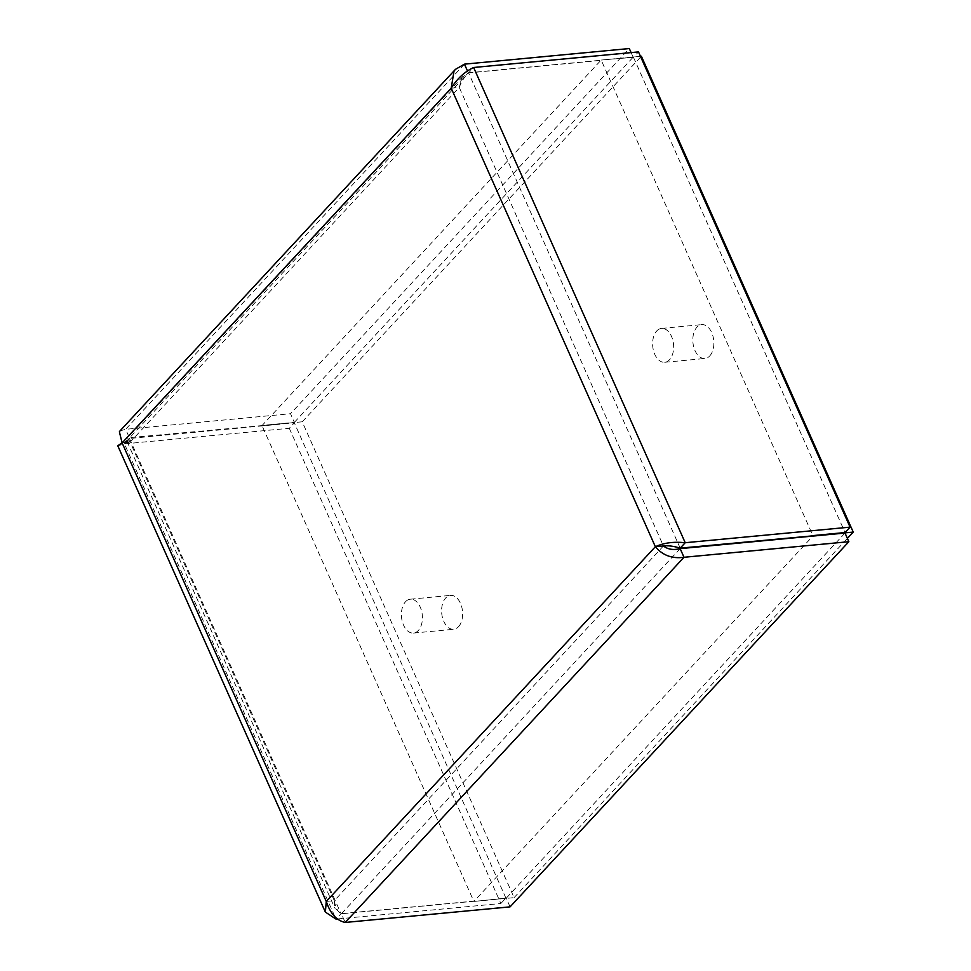 <?xml version="1.0" encoding="UTF-8"?>
<svg xmlns="http://www.w3.org/2000/svg" width="971" height="971" viewBox="0 0 971 971"><rect width="100%" height="100%" fill="white"/><g stroke="black" fill="none" stroke-linecap="round" stroke-linejoin="round"><path stroke-width="0.73" stroke-dasharray="4.86 3.64" d="M451.212 88.191L459.259 87.426L663.411 545.969L334.315 900.687L130.163 442.145L459.259 87.426C461.553 81.321 464.66 76.478 468.605 72.91L601.304 60.36L812.885 535.591M326.268 901.44L334.315 900.687C335.517 907.63 337.859 912 341.355 913.796L474.054 901.246L812.848 536.089M334.315 900.687L334.728 907.946L341.039 913.687L473.739 901.137L262.012 425.601L302.224 421.802L514.084 897.641L473.872 901.44L506.219 898.211L510.078 906.853M122.115 442.91L130.163 442.145L127.14 441.696L129.434 438.479L294.322 422.858L289.297 428.284L124.434 443.868L117.782 445.859M459.259 87.426L462.038 77.401L468.289 72.789L600.988 60.238L262.194 425.407L294.359 422.361L290.511 413.719L629.305 48.55M130.163 442.145L127.553 437.812L262.012 425.601M680.186 548.142L468.605 72.91L473.63 67.497M640.472 56.33L601.158 60.056L633.468 57.313L638.493 51.9M633.468 57.313L845.049 532.545M680.149 548.639L341.355 913.796L345.215 922.45M845.013 533.043L506.219 898.211M129.192 442.242L122.431 443.783L129.459 438.455L124.434 443.868L336.015 919.1M129.459 438.455L341.039 913.687L336.731 918.335M337.532 918.954L500.878 903.503L289.297 428.284M473.872 901.44L505.903 898.09L500.878 903.503M505.903 898.09L294.322 422.858M120.052 430.857L125.647 429.303L290.511 413.719M464.441 64.147L125.647 429.303L129.495 437.957L468.289 72.789L467.524 71.065M294.359 422.361L633.153 57.204L601.158 60.056M633.153 57.204L631.101 52.604M514.084 897.641L847.392 538.383M302.224 421.802L641.37 56.245M656.724 330.977A17.005 10.45 84.6 0 1 661.53 328.429A17.005 10.45 84.6 0 1 672.806 340.202A17.005 10.45 84.6 0 1 669.529 359.731A17.005 10.45 84.6 0 1 664.734 362.292A17.005 10.45 84.6 0 1 653.459 350.507A17.005 10.45 84.6 0 1 656.724 330.977M709.74 355.932A17.005 10.45 -95.4 0 0 713.017 336.403A17.005 10.45 -95.4 0 0 701.742 324.63A17.005 10.45 -95.4 0 0 692.942 342.545A17.005 10.45 -95.4 0 0 704.946 358.493A17.005 10.45 -95.4 0 0 709.74 355.932M405.514 601.753A17.005 10.45 84.6 0 1 410.308 599.204A17.005 10.45 84.6 0 1 421.584 610.977A17.005 10.45 84.6 0 1 418.307 630.507A17.005 10.45 84.6 0 1 413.512 633.068A17.005 10.45 84.6 0 1 402.237 621.282A17.005 10.45 84.6 0 1 405.514 601.753M458.518 626.708A17.005 10.45 -95.4 0 0 461.795 607.178A17.005 10.45 -95.4 0 0 450.52 595.393A17.005 10.45 -95.4 0 0 441.72 613.32A17.005 10.45 -95.4 0 0 453.724 629.269A17.005 10.45 -95.4 0 0 458.518 626.708M127.128 441.696L334.716 907.946M462.936 76.321L127.553 437.812M664.734 362.292L704.946 358.493M661.53 328.429L701.742 324.63M413.512 633.068L453.724 629.269M410.308 599.204L450.52 595.393"/><path stroke-width="1.46" d="M812.885 535.591L845.049 532.545L850.074 527.132L685.21 542.716C673.619 541.515 663.666 542.85 655.364 546.734L663.411 545.969C668.182 545.423 673.777 546.139 680.186 548.142L853.23 532.096L641.37 56.245L640.472 56.33M662.44 546.054L663.411 545.969C667.842 549.428 673.425 550.314 680.149 548.639L845.013 533.043L848.86 541.697L510.078 906.853L345.215 922.45C336.609 920.593 330.298 913.59 326.268 901.44L325.37 912.109L336.015 919.1L337.532 918.954M631.101 52.604L629.305 48.55L464.441 64.147L455.423 69.366L454.015 71.101L451.212 88.191C457.038 78.748 464.514 71.842 473.63 67.497L638.493 51.9L850.074 527.132M680.186 548.142L685.21 542.716L473.63 67.497M325.37 912.109L117.77 445.75L122.115 442.91L326.268 901.44L655.364 546.734C662.623 555.388 672.163 558.908 683.997 557.281L848.86 541.697M680.149 548.639L683.997 557.281L345.215 922.45M336.731 918.335L336.015 919.1M655.364 546.734L451.212 88.191L122.115 442.91L119.372 431.792L120.052 430.857M467.524 71.065L464.441 64.147M847.392 538.383L853.23 532.096M455.435 69.366L120.052 430.845"/></g></svg>
